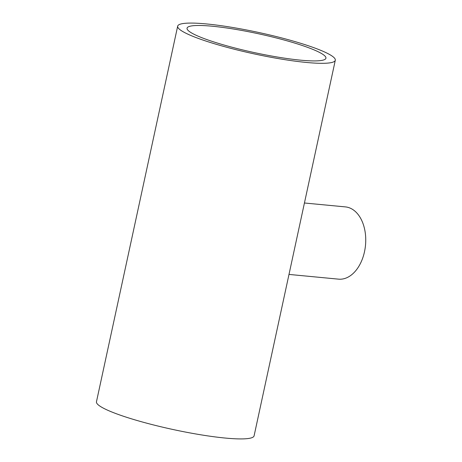 <?xml version="1.0" encoding="UTF-8"?>
<svg xmlns="http://www.w3.org/2000/svg" width="462" height="462" viewBox="0 0 462 462"><rect width="100%" height="100%" fill="white"/><g stroke="black" fill="none" stroke-linecap="round" stroke-linejoin="round"><path stroke-width="0.69" d="M304.441 202.997L345.42 206.901A36.284 23.631 95.4 0 1 349.572 207.888A36.284 23.631 95.4 0 1 365.096 248.504A36.284 23.631 95.4 0 1 338.531 279.152L288.998 274.422M202.824 38.08A71.044 9.644 -167.8 0 1 187.052 28.188A71.044 9.644 -167.8 0 1 234.02 29.106A71.044 9.644 -167.8 0 1 310.152 48.319A71.044 9.644 -167.8 0 1 325.924 58.212A71.044 9.644 -167.8 0 1 278.956 57.294A71.044 9.644 -167.8 0 1 202.824 38.08M335.302 60.239L254.094 435.839A80.636 10.944 -167.8 0 1 200.779 434.8A80.636 10.944 -167.8 0 1 114.368 412.993A80.636 10.944 -167.8 0 1 96.466 401.761L177.674 26.161A80.636 10.944 -167.8 0 1 230.988 27.2A80.636 10.944 -167.8 0 1 317.4 49.007A80.636 10.944 -167.8 0 1 335.302 60.239A80.636 10.944 -167.8 0 1 281.987 59.2A80.636 10.944 -167.8 0 1 195.576 37.387A80.636 10.944 -167.8 0 1 177.674 26.161"/></g></svg>
